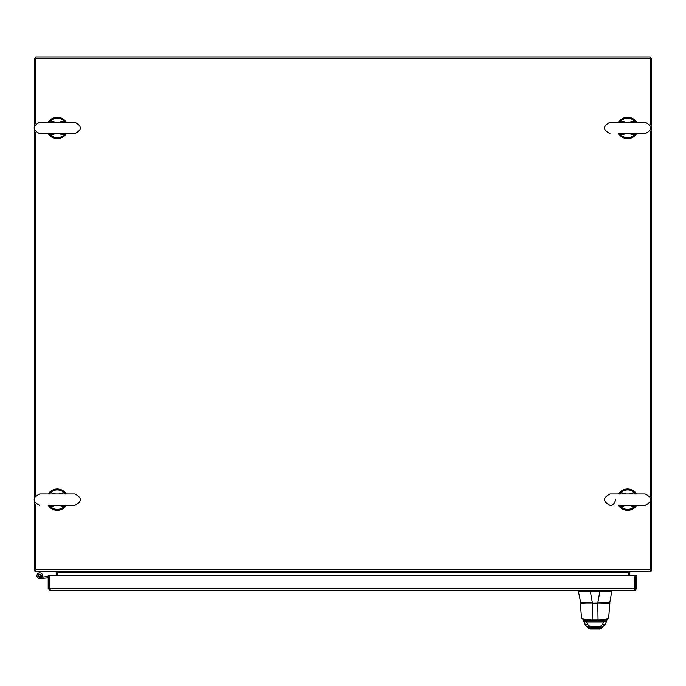 <?xml version="1.0" encoding="UTF-8"?>
<svg xmlns="http://www.w3.org/2000/svg" width="686" height="686" viewBox="0 0 686 686"><rect width="100%" height="100%" fill="white"/><g stroke="black" fill="none" stroke-linecap="round" stroke-linejoin="round"><path stroke-width="1.03" d="M650.096 570.195L651.7 570.195L651.7 58.542L650.096 58.542L650.096 125.101M651.631 570.195A2.135 2.135 0 0 1 650.096 571.73M628.265 571.798A2.135 2.135 0 0 0 628.205 572.33L628.205 575.674M629.799 575.674L629.799 572.33A0.532 0.532 0 0 1 630.34 571.798M650.096 502.512L650.096 571.798L35.904 571.798L35.904 503.876M35.904 495.412L35.904 132.201M35.904 123.737L35.904 58.542L650.096 58.542L650.096 56.938L35.904 56.938L35.904 58.542L34.3 58.542L34.3 126.155M650.096 130.837L650.096 496.775M57.796 575.674L57.796 571.798M628.205 571.798L628.205 572.33L57.796 572.33A2.135 2.135 0 0 0 57.735 571.798M590.183 590.629L578.392 590.629L578.392 591.392L590.183 591.383L590.183 590.629M599.976 590.629L599.976 591.383L590.183 591.383M599.976 591.383L611.766 591.383L611.766 590.629M611.766 591.392L609.76 602.797L597.832 602.797L599.838 591.392M581.291 603.071L592.378 603.071L580.733 603.071L578.392 591.392M580.407 602.797L592.335 602.797L590.32 591.392M580.733 603.071L609.279 603.071M48.192 576.523L42.961 576.986L43.072 578.264L48.192 577.809M40.011 578.538L43.072 578.264L40.011 578.538A2.821 2.821 0 0 1 36.95 575.485A2.821 2.821 0 0 1 40.491 573.007A2.821 2.821 0 0 1 42.309 576.926L41.083 576.506A1.535 1.535 0 0 0 40.242 574.268A1.535 1.535 0 0 0 38.227 575.545A1.535 1.535 0 0 0 39.891 577.26L42.961 576.986M636.754 588.494L635.15 588.494L635.15 575.674L636.754 575.674L636.754 588.494L634.619 590.629L50.327 590.629L48.192 588.494L48.192 575.674L49.795 575.674L49.795 588.494L48.192 588.494M50.027 588.931L50.327 590.629M634.619 590.629L634.962 575.674L49.984 575.674L49.984 588.494L634.962 588.494M635.15 588.494L634.619 589.025M50.327 589.025L49.795 588.494M65.359 505.213L63.927 506.757L64.561 507.443A10.684 10.684 0 0 0 66.319 505.299A10.684 10.684 0 0 1 64.561 507.443L66.079 505.676M66.319 505.299A10.684 10.684 0 0 1 48.209 505.299L49.967 507.443L48.457 505.299M49.169 494.074L50.601 492.522L49.967 491.845L48.209 493.98A10.684 10.684 0 0 1 66.319 493.98L64.561 491.845L66.07 493.98M35.904 570.195L34.3 570.195L34.3 501.457M34.3 497.822L34.3 129.791M35.904 571.73A2.135 2.135 0 0 1 34.369 570.195M55.66 571.798A0.532 0.532 0 0 1 56.201 572.33L56.201 575.674M38.733 575.726A1.029 1.029 0 0 1 40.268 574.842A1.029 1.029 0 0 1 40.268 576.617A1.029 1.029 0 0 1 38.733 575.726M65.359 133.538L63.927 135.091L64.561 135.768L66.319 133.633A10.684 10.684 0 0 1 48.209 133.633L49.967 135.768L48.457 133.633M49.169 122.4L50.601 120.856L49.967 120.17A10.684 10.684 0 0 0 48.209 122.314A10.684 10.684 0 0 1 49.967 120.17L48.449 121.936M48.209 122.314A10.684 10.684 0 0 1 66.319 122.314L64.561 120.17L66.07 122.314M619.518 122.4L620.95 120.856L620.316 120.17L618.558 122.314A10.684 10.684 0 0 1 636.668 122.314A10.684 10.684 0 0 0 634.919 120.17L636.668 122.314A10.684 10.684 0 0 0 634.919 120.17L636.419 122.314M618.798 134.01L620.316 135.768A10.684 10.684 0 0 1 618.558 133.633L618.858 134.087L618.558 133.633A10.684 10.684 0 0 0 636.668 133.633L634.919 135.768A10.684 10.684 0 0 1 620.316 135.768L618.806 133.633M601.193 628.496L599.787 629.062L590.372 629.062L589.042 628.565M605.567 623.557L601.588 628.35L599.787 629.062L590.372 629.062L588.571 628.35L590.372 629.062M580.322 603.286L581.505 618.086L580.322 603.286L586.83 603.071M609.76 602.797L592.335 603.071M607.342 603.071L609.571 603.071M591.538 603.071L590.869 603.071M608.619 603.071L603.869 603.071M599.47 603.071L597.832 603.071M606.647 620.641L606.287 621.49M597.78 603.071L609.837 603.286L608.645 617.863C608.233 619.124 604.7 619.801 598.038 619.895L598.038 620.907L605.309 620.907M606.767 620.358L603.56 621.953L602.591 624.363A3.361 2.238 19.8 0 0 605.755 623.188L604.272 625.778L599.71 627.99L590.457 627.99L585.887 625.778L584.592 623.557M605.755 623.188L606.81 620.564M584.318 622.622A3.361 2.238 -19.8 0 0 584.403 623.188L584.403 623.188A3.361 2.238 -19.8 0 0 587.568 624.363L586.599 621.953L583.392 620.358M588.571 628.35L585.887 625.778L583.494 620.924M581.514 617.863C581.857 619.115 585.398 619.792 592.121 619.895L598.038 619.895L597.78 603.337L592.378 603.337L592.121 620.907L598.038 620.907M606.853 620.17L603.56 621.953L586.599 621.953L585.424 620.907L604.726 620.907L603.654 621.85M583.306 620.17L586.504 621.85M584.858 620.907L592.121 620.907M635.708 505.213L634.276 506.757L634.919 507.443A10.684 10.684 0 0 0 636.668 505.299A10.684 10.684 0 0 1 634.919 507.443L636.668 505.299A10.684 10.684 0 0 1 618.558 505.299L620.316 507.443L618.806 505.299M619.518 494.074L620.95 492.522L620.316 491.845L618.558 493.98A10.684 10.684 0 0 1 636.668 493.98L634.919 491.845L636.419 493.98M626.052 133.633L620.95 135.091L619.775 133.633M635.708 133.538L634.276 135.091L629.182 133.633M629.182 122.314L634.276 120.856L635.459 122.314M634.859 120.453L634.276 120.856A9.75 9.75 0 0 0 620.95 120.856L626.052 122.314M620.367 135.485L620.95 135.091A9.75 9.75 0 0 0 634.276 135.091L634.859 135.485L636.419 133.633M620.247 133.83L619.518 133.538M620.247 122.108L619.775 122.314M620.367 120.453L618.806 122.314M634.979 122.108L635.708 122.4M634.979 133.83L635.459 133.633M634.859 135.485L634.919 135.768A10.684 10.684 0 0 0 636.668 133.633A10.684 10.684 0 0 1 618.558 133.633M618.558 122.314A10.684 10.684 0 0 1 620.316 120.17A10.684 10.684 0 0 0 618.558 122.314L618.798 121.936M626.052 505.299L620.95 506.757L619.775 505.299M620.367 507.16L620.95 506.757A9.75 9.75 0 0 0 634.276 506.757L629.182 505.299M629.182 493.98L634.276 492.522L635.459 493.98M634.859 492.128L634.276 492.522A9.75 9.75 0 0 0 620.95 492.522L626.052 493.98M620.247 505.505L619.518 505.213M620.247 493.783L619.775 493.98M620.367 492.128L618.806 493.98M634.979 493.783L635.708 494.074M634.979 505.505L635.459 505.299M634.859 507.16L636.419 505.299M618.558 493.98A10.684 10.684 0 0 1 636.668 493.98A10.684 10.684 0 0 0 618.558 493.98L618.798 493.603M618.558 505.299A10.684 10.684 0 0 0 620.316 507.443A10.684 10.684 0 0 1 618.558 505.299L618.798 505.676M55.703 133.633L50.601 135.091L49.426 133.633M50.018 135.485L50.601 135.091A9.75 9.75 0 0 0 63.927 135.091L58.833 133.633M58.833 122.314L63.927 120.856L65.101 122.314M64.51 120.453L63.927 120.856A9.75 9.75 0 0 0 50.601 120.856L55.703 122.314M49.898 133.83L49.169 133.538M49.898 122.108L49.426 122.314M50.018 120.453L48.457 122.314M64.63 122.108L65.359 122.4M64.63 133.83L65.101 133.633M64.51 135.485L66.07 133.633M66.319 133.633A10.684 10.684 0 0 1 48.209 133.633A10.684 10.684 0 0 0 66.319 133.633L66.079 134.01M66.319 122.314A10.684 10.684 0 0 0 64.561 120.17A10.684 10.684 0 0 1 66.319 122.314L66.079 121.936M55.703 505.299L50.601 506.757L49.426 505.299M50.018 507.16L50.601 506.757A9.75 9.75 0 0 0 63.927 506.757L58.833 505.299M58.833 493.98L63.927 492.522L65.101 493.98M64.51 492.128L63.927 492.522A9.75 9.75 0 0 0 50.601 492.522L55.703 493.98M49.898 505.505L49.169 505.213M49.898 493.783L49.426 493.98M50.018 492.128L48.457 493.98M64.63 493.783L65.359 494.074M64.63 505.505L65.101 505.299M64.51 507.16L66.07 505.299M48.209 493.98A10.684 10.684 0 0 1 66.319 493.98A10.684 10.684 0 0 0 48.209 493.98L48.449 493.603M48.209 505.299A10.684 10.684 0 0 0 49.967 507.443A10.684 10.684 0 0 1 48.209 505.299L48.449 505.676M35.904 569.663L650.096 569.663M601.588 628.35L599.787 629.062M602.591 624.363L599.718 626.961L600.13 628.65L590.037 628.65L590.44 626.961L587.568 624.363M599.718 626.961L590.44 626.961M620.316 120.17A10.684 10.684 0 0 1 634.919 120.17M634.919 507.443A10.684 10.684 0 0 1 620.316 507.443M49.967 120.17A10.684 10.684 0 0 1 64.561 120.17M64.561 507.443A10.684 10.684 0 0 1 49.967 507.443M609.837 603.286L608.654 618.086L605.335 620.907M581.505 618.086L584.832 620.907M620.959 133.633L645.217 133.633C652.523 129.86 652.523 126.087 645.217 122.314L610.008 122.314C602.711 126.087 602.711 129.86 610.008 133.633M620.959 505.299L645.217 505.299C652.523 501.526 652.523 497.753 645.217 493.98L610.008 493.98C602.711 497.753 602.711 501.526 610.008 505.299C612.572 505.719 614.459 503.833 615.668 499.64M634.267 505.299L645.217 505.299M620.959 493.98L610.008 493.98M74.868 122.314L39.659 122.314C32.362 126.087 32.362 129.86 39.659 133.633L74.868 133.633C82.174 129.86 82.174 126.087 74.868 122.314M50.61 505.299L74.868 505.299C82.174 501.526 82.174 497.753 74.868 493.98L39.659 493.98C32.362 497.753 32.362 501.526 39.659 505.299M63.918 505.299L74.868 505.299M63.918 493.98L74.868 493.98M50.61 493.98L39.659 493.98"/></g></svg>
